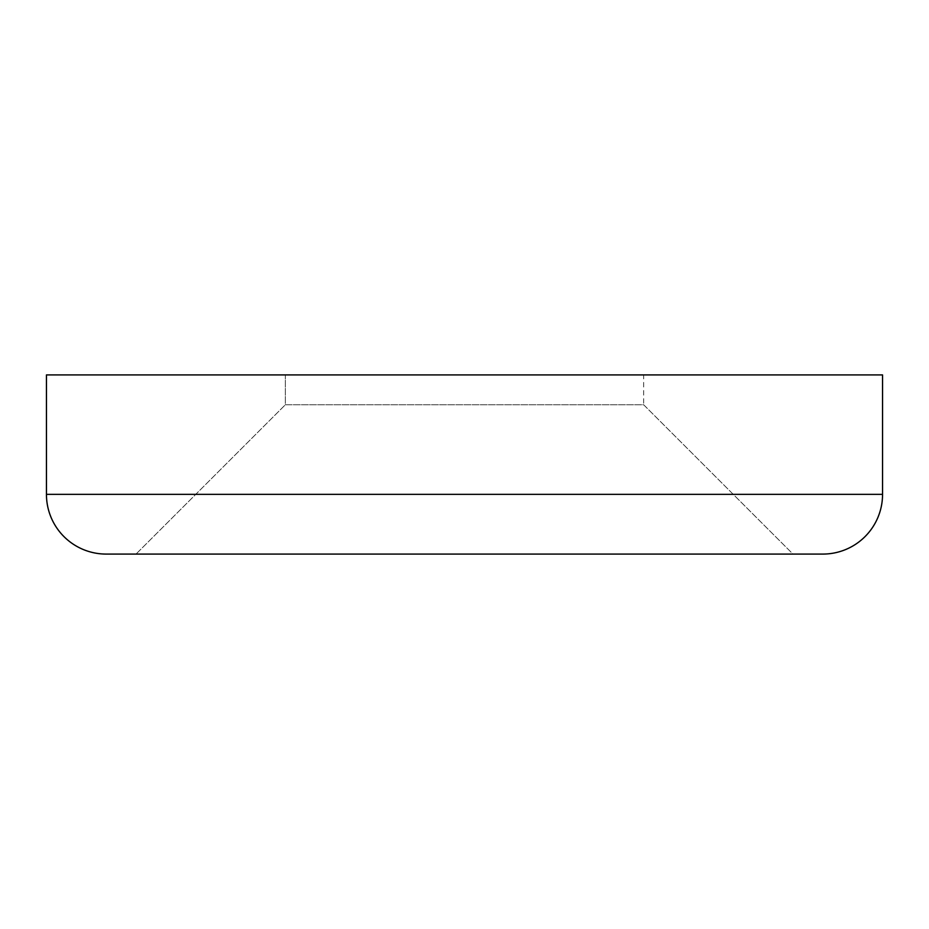 <?xml version="1.0" encoding="UTF-8"?>
<svg xmlns="http://www.w3.org/2000/svg" width="929" height="929" viewBox="0 0 929 929"><rect width="100%" height="100%" fill="white"/><g stroke="black" fill="none" stroke-linecap="round" stroke-linejoin="round"><path stroke-width="0.7" stroke-dasharray="4.64 3.48" d="M285.331 374.921L643.669 374.921L643.669 404.777L285.331 404.777L285.331 374.921L288.78 374.921L285.331 374.921L285.331 404.777L643.669 404.777L792.971 554.079L136.029 554.079L285.331 404.777L136.029 554.079L792.971 554.079L643.669 404.777L285.331 404.777L643.669 404.777L643.669 374.921L46.45 374.921L882.55 374.921L285.331 374.921M106.173 554.079L822.827 554.079M136.029 554.079L792.971 554.079L136.029 554.079M46.45 494.356L882.55 494.356L46.45 494.356"/><path stroke-width="1.39" d="M882.55 494.356L882.55 374.921L46.45 374.921L46.45 494.356L882.55 494.356L46.45 494.356A59.723 59.723 0 0 0 106.173 554.079L822.827 554.079A59.723 59.723 0 0 0 882.55 494.356A59.723 59.723 0 0 1 822.827 554.079L106.173 554.079A59.723 59.723 0 0 1 46.45 494.356L46.45 374.921L882.55 374.921L882.55 494.356M822.827 554.079L106.173 554.079"/></g></svg>
